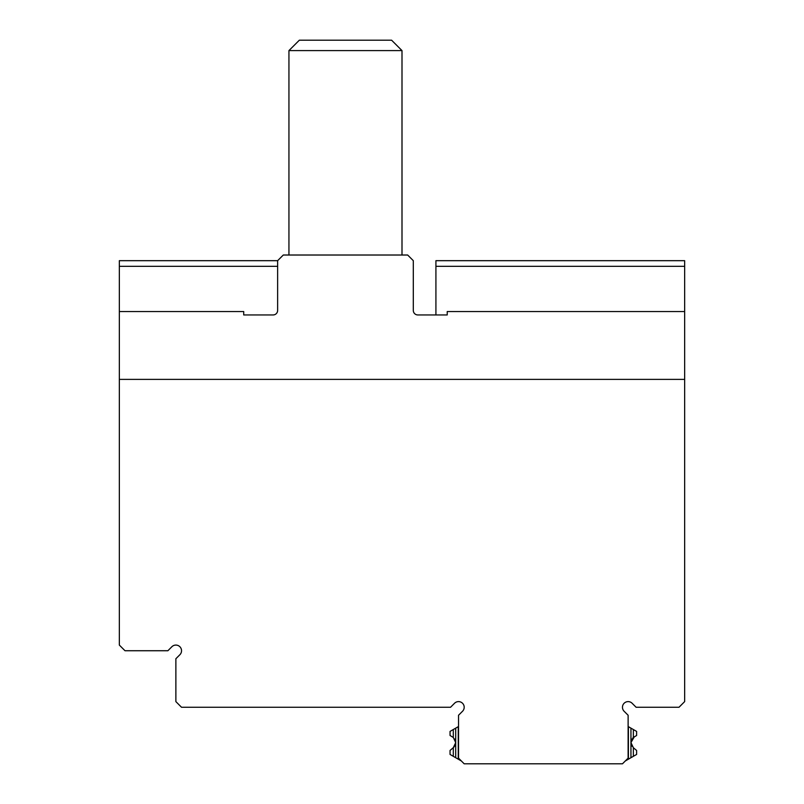 <?xml version="1.0" encoding="UTF-8"?>
<svg xmlns="http://www.w3.org/2000/svg" width="804" height="804" viewBox="0 0 804 804"><rect width="100%" height="100%" fill="white"/><g stroke="black" fill="none" stroke-linecap="round" stroke-linejoin="round"><path stroke-width="1.21" d="M453.335 737.499L455.707 742.605L453.295 747.73L455.707 742.605L453.295 747.73L455.707 742.605L453.295 737.469L455.707 742.605L453.295 737.469L455.707 742.605L453.295 737.469L450.049 735.489L450.049 731.409L458.531 726.514M461.355 760.976L450.049 754.443L450.049 750.454L453.868 747.197L455.707 742.605L454.652 746.192L455.707 742.605L454.652 739.017L455.707 742.605L453.295 737.469L455.707 742.605L453.325 747.71L455.707 742.605L453.295 737.469L455.707 742.605L453.295 737.469L455.707 742.605L453.295 737.469L455.707 742.605L454.652 746.192L455.707 742.605L453.295 747.73L455.707 742.605L453.295 737.469L455.707 742.605L453.295 747.73L455.707 742.605L454.652 739.017L455.707 742.605L453.295 747.73L455.707 742.605L453.325 747.71L455.707 742.605L453.295 737.469L455.707 742.605L453.325 747.71L455.707 742.605L453.295 737.469L455.707 742.605L453.295 737.469L455.707 742.605L453.295 737.469L455.707 742.605L454.652 746.192L455.707 742.605L453.295 747.73L455.707 742.605L453.295 737.469L455.707 742.605L453.295 747.73L455.707 742.605L454.652 739.017L455.707 742.605L453.295 747.73L455.707 742.605L453.325 747.71L455.707 742.605L453.295 737.469L455.707 742.605L453.325 747.71L453.295 756.323M455.707 728.143L455.707 757.71M453.295 737.469L455.707 742.605L453.295 737.469L453.295 729.54M628.125 726.514L636.607 731.409L636.607 735.489L633.341 737.489L630.949 742.605L634.286 736.826L630.949 742.605L634.286 736.826L630.949 742.605L632.004 746.192L630.949 742.605L633.331 747.71L630.949 742.605L633.361 737.469L630.949 742.605L633.361 747.73L630.949 742.605L632.004 739.017L630.949 742.605L633.361 747.73L630.949 742.605L633.361 747.73L630.949 742.605L634.286 736.826L630.949 742.605L633.331 747.71L630.949 742.605L634.286 736.826L630.949 742.605L634.286 736.826L630.949 742.605L632.004 746.192L630.949 742.605L633.331 747.71L630.949 742.605L633.361 737.469L630.949 742.605L633.361 747.73L630.949 742.605L632.004 739.017L630.949 742.605L633.361 747.73L630.949 742.605L633.361 747.73L630.949 742.605L634.286 736.826L630.949 742.605L633.331 747.71L630.949 742.605L634.286 736.826L630.949 742.605L634.286 736.826L630.949 742.605L632.004 746.192L630.949 742.605L633.331 747.71L630.949 742.605L633.361 737.469L630.949 742.605L633.361 747.73L630.949 742.605L632.004 739.017L630.949 742.605L633.361 747.73L630.949 742.605L633.361 747.73L630.949 742.605L634.286 736.826L630.949 742.605L633.331 747.71L630.949 742.605L634.286 736.826L630.949 742.605L634.286 736.826L630.949 742.605L632.004 746.192L630.949 742.605L633.331 747.71L630.949 742.605L633.361 737.469L630.949 742.605L633.361 747.73L630.949 742.605L632.004 739.017L630.949 742.605L633.361 747.73L630.949 742.605L633.361 747.73L630.949 742.605L634.286 736.826M633.361 756.323L633.361 747.73L630.949 742.605L633.331 747.71L636.607 750.454L636.607 754.443L630.949 757.71L630.949 728.143M630.949 757.71L625.301 760.976M633.321 737.499L630.949 742.605L633.361 737.469L633.361 729.54M632.778 738.012L633.351 737.479L632.778 738.012M288.937 255.019L288.937 50.602L402 50.602L402 255.019M402 50.602L391.598 40.2L299.339 40.2L288.937 50.602L299.339 40.2M119.344 266.325L119.344 311.55L243.712 311.55L243.712 314.947L273.109 314.947A4.522 4.522 0 0 0 277.631 310.424L277.631 260.677L119.344 260.677L119.344 266.325L277.631 266.325M413.306 310.424A4.522 4.522 0 0 0 417.829 314.947A4.522 4.522 0 0 1 413.306 310.424L413.306 260.677L407.658 255.019L283.289 255.019L277.631 260.677M684.656 266.325L684.656 260.677L435.919 260.677L435.919 266.325L684.656 266.325L684.656 379.387L119.344 379.387L119.344 311.55M435.919 266.325L435.919 314.947M464.179 763.8L458.531 758.142L458.531 715.259L462.531 711.269A5.648 5.648 0 0 0 462.531 703.269A5.648 5.648 0 0 0 454.531 703.269L450.541 707.269L181.533 707.269L175.875 701.611L175.875 658.727L179.875 654.737A5.648 5.648 0 0 0 179.875 646.738A5.648 5.648 0 0 0 171.875 646.738L167.885 650.737L125.002 650.737L119.344 645.079L119.344 379.387M464.189 763.8L622.477 763.8L628.125 758.142L628.125 715.259L624.125 711.269A5.648 5.648 0 0 1 624.125 703.269A5.648 5.648 0 0 1 632.125 703.269L636.115 707.269L678.998 707.269L684.656 701.611L684.656 379.387M684.656 311.55L447.225 311.55L447.225 314.947L417.829 314.947M458.25 759.177L458.25 726.675M628.406 726.675L628.406 759.177"/></g></svg>
